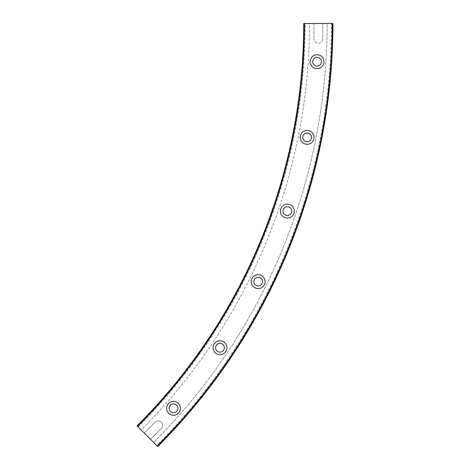 <?xml version="1.0" encoding="UTF-8"?>
<svg xmlns="http://www.w3.org/2000/svg" width="470" height="470" viewBox="0 0 470 470"><rect width="100%" height="100%" fill="white"/><g stroke="black" fill="none" stroke-linecap="round" stroke-linejoin="round"><path stroke-width="0.35" stroke-dasharray="2.35 1.76" d="M317.086 54.737A6.933 6.933 0 0 0 310.153 61.67A6.933 6.933 0 0 0 317.086 68.602A6.933 6.933 0 0 0 324.012 61.67A6.933 6.933 0 0 0 317.086 54.737M317.086 57.293A4.377 4.377 0 0 0 312.709 61.67A4.377 4.377 0 0 0 317.086 66.047A4.377 4.377 0 0 0 321.462 61.67A4.377 4.377 0 0 0 317.086 57.293M307.122 130.431A6.933 6.933 0 0 0 300.189 137.358A6.933 6.933 0 0 0 307.122 144.29A6.933 6.933 0 0 0 314.048 137.358A6.933 6.933 0 0 0 307.122 130.431M307.122 132.981A4.377 4.377 0 0 0 302.739 137.358A4.377 4.377 0 0 0 307.122 141.734A4.377 4.377 0 0 0 311.498 137.358A4.377 4.377 0 0 0 307.122 132.981M287.358 204.168A6.933 6.933 0 0 0 280.431 211.101A6.933 6.933 0 0 0 287.358 218.027A6.933 6.933 0 0 0 294.291 211.101A6.933 6.933 0 0 0 287.358 204.168M287.358 206.724A4.377 4.377 0 0 0 282.981 211.101A4.377 4.377 0 0 0 287.358 215.477A4.377 4.377 0 0 0 291.735 211.101A4.377 4.377 0 0 0 287.358 206.724M258.147 274.697A6.933 6.933 0 0 0 251.215 281.63A6.933 6.933 0 0 0 258.147 288.562A6.933 6.933 0 0 0 265.074 281.63A6.933 6.933 0 0 0 258.147 274.697M258.147 277.253A4.377 4.377 0 0 0 253.771 281.63A4.377 4.377 0 0 0 258.147 286.007A4.377 4.377 0 0 0 262.524 281.63A4.377 4.377 0 0 0 258.147 277.253M219.978 340.815A6.933 6.933 0 0 0 213.045 347.741A6.933 6.933 0 0 0 219.978 354.674A6.933 6.933 0 0 0 226.904 347.741A6.933 6.933 0 0 0 219.978 340.815M219.978 343.364A4.377 4.377 0 0 0 215.595 347.741A4.377 4.377 0 0 0 219.978 352.118A4.377 4.377 0 0 0 224.355 347.741A4.377 4.377 0 0 0 219.978 343.364M173.501 401.38A6.933 6.933 0 0 0 166.568 408.307A6.933 6.933 0 0 0 173.501 415.239A6.933 6.933 0 0 0 180.433 408.307A6.933 6.933 0 0 0 173.501 401.38M173.501 403.93A4.377 4.377 0 0 0 169.124 408.307A4.377 4.377 0 0 0 173.501 412.684A4.377 4.377 0 0 0 177.877 408.307A4.377 4.377 0 0 0 173.501 403.93M138.11 426.895A570.492 570.492 0 0 0 305.2 23.5L303.743 23.5A569.029 569.029 0 0 1 137.076 425.867L141.153 429.938A574.792 574.792 0 0 0 309.507 23.5L303.743 23.5A569.029 569.029 0 0 1 137.076 425.867A569.029 569.029 0 0 0 303.743 23.5A569.029 569.029 0 0 1 137.076 425.867L150.488 439.28L161.322 428.446A4.377 4.377 0 0 0 158.226 420.973A4.377 4.377 0 0 0 155.129 422.254L144.296 433.087L155.129 422.254A4.377 4.377 0 0 1 162.273 423.676A4.377 4.377 0 0 1 161.322 428.446L150.488 439.28L157.709 446.5L153.637 442.423A592.447 592.447 0 0 0 327.161 23.5L332.924 23.5L327.161 23.5A592.447 592.447 0 0 1 153.637 442.423L157.709 446.5A598.21 598.21 0 0 0 332.924 23.5A598.21 598.21 0 0 1 157.709 446.5A598.21 598.21 0 0 0 332.924 23.5L331.462 23.5A596.753 596.753 0 0 1 156.68 445.466M305.2 23.5L313.954 23.5L313.954 38.822L313.954 23.5L331.462 23.5M322.708 38.822A4.377 4.377 0 0 1 318.331 43.199A4.377 4.377 0 0 1 313.954 38.822A4.377 4.377 0 0 0 318.331 43.199A4.377 4.377 0 0 0 322.708 38.822L322.708 23.5L322.708 38.822M303.743 23.5L309.507 23.5A574.792 574.792 0 0 1 141.153 429.938L137.381 426.167A569.458 569.458 0 0 0 304.172 23.5M157.409 446.2A597.787 597.787 0 0 0 332.496 23.5"/><path stroke-width="0.7" d="M317.086 54.737A6.933 6.933 0 0 0 310.153 61.67A6.933 6.933 0 0 0 317.086 68.602A6.933 6.933 0 0 0 324.012 61.67A6.933 6.933 0 0 0 317.086 54.737M317.086 57.293A4.377 4.377 0 0 0 312.709 61.67A4.377 4.377 0 0 0 317.086 66.047A4.377 4.377 0 0 0 321.462 61.67A4.377 4.377 0 0 0 317.086 57.293M307.122 130.431A6.933 6.933 0 0 0 300.189 137.358A6.933 6.933 0 0 0 307.122 144.29A6.933 6.933 0 0 0 314.048 137.358A6.933 6.933 0 0 0 307.122 130.431M307.122 132.981A4.377 4.377 0 0 0 302.739 137.358A4.377 4.377 0 0 0 307.122 141.734A4.377 4.377 0 0 0 311.498 137.358A4.377 4.377 0 0 0 307.122 132.981M287.358 204.168A6.933 6.933 0 0 0 280.431 211.101A6.933 6.933 0 0 0 287.358 218.027A6.933 6.933 0 0 0 294.291 211.101A6.933 6.933 0 0 0 287.358 204.168M287.358 206.724A4.377 4.377 0 0 0 282.981 211.101A4.377 4.377 0 0 0 287.358 215.477A4.377 4.377 0 0 0 291.735 211.101A4.377 4.377 0 0 0 287.358 206.724M258.147 274.697A6.933 6.933 0 0 0 251.215 281.63A6.933 6.933 0 0 0 258.147 288.562A6.933 6.933 0 0 0 265.074 281.63A6.933 6.933 0 0 0 258.147 274.697M258.147 277.253A4.377 4.377 0 0 0 253.771 281.63A4.377 4.377 0 0 0 258.147 286.007A4.377 4.377 0 0 0 262.524 281.63A4.377 4.377 0 0 0 258.147 277.253M219.978 340.815A6.933 6.933 0 0 0 213.045 347.741A6.933 6.933 0 0 0 219.978 354.674A6.933 6.933 0 0 0 226.904 347.741A6.933 6.933 0 0 0 219.978 340.815M219.978 343.364A4.377 4.377 0 0 0 215.595 347.741A4.377 4.377 0 0 0 219.978 352.118A4.377 4.377 0 0 0 224.355 347.741A4.377 4.377 0 0 0 219.978 343.364M173.501 401.38A6.933 6.933 0 0 0 166.568 408.307A6.933 6.933 0 0 0 173.501 415.239A6.933 6.933 0 0 0 180.433 408.307A6.933 6.933 0 0 0 173.501 401.38M173.501 403.93A4.377 4.377 0 0 0 169.124 408.307A4.377 4.377 0 0 0 173.501 412.684A4.377 4.377 0 0 0 177.877 408.307A4.377 4.377 0 0 0 173.501 403.93M137.381 426.167L137.076 425.867A569.029 569.029 0 0 0 303.743 23.5L304.472 23.5A569.763 569.763 0 0 1 137.593 426.384L137.076 425.867M157.197 445.983A597.482 597.482 0 0 0 332.196 23.5L332.924 23.5A598.21 598.21 0 0 1 157.709 446.5L137.593 426.384M332.196 23.5L304.472 23.5"/></g></svg>
